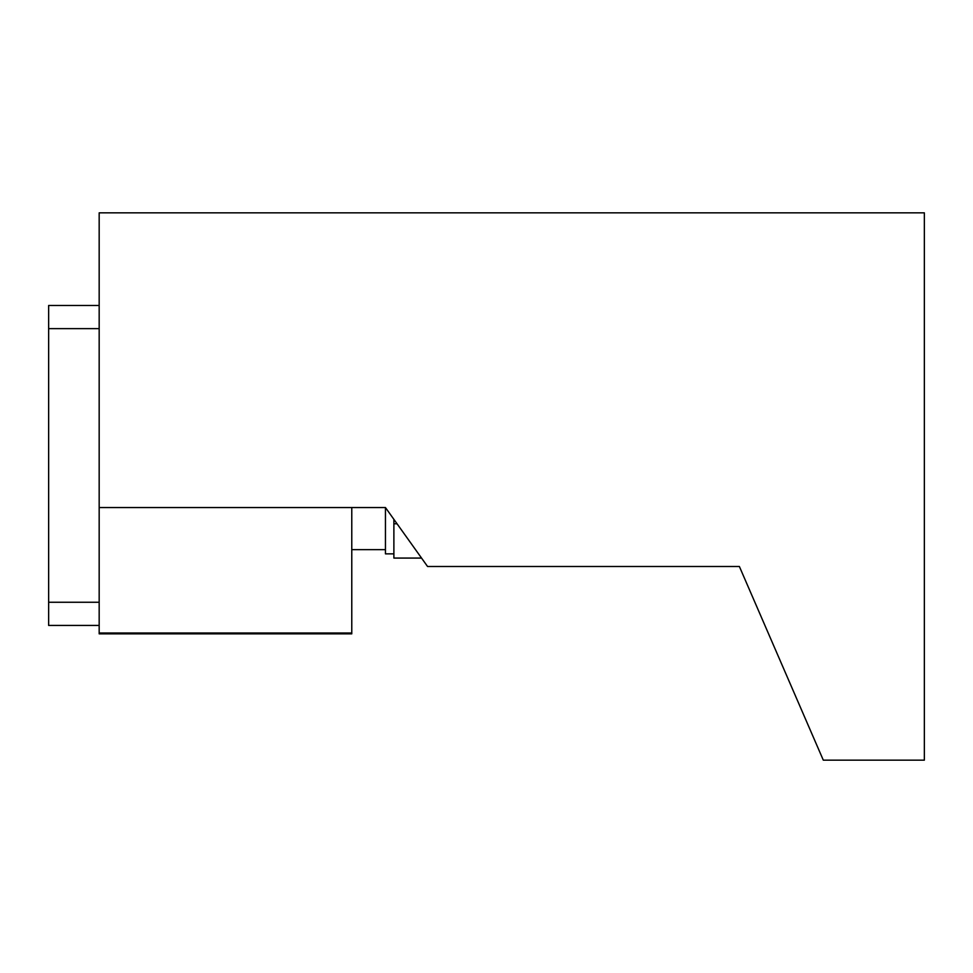 <?xml version="1.0" encoding="UTF-8"?>
<svg xmlns="http://www.w3.org/2000/svg" width="973" height="973" viewBox="0 0 973 973"><rect width="100%" height="100%" fill="white"/><g stroke="black" fill="none" stroke-linecap="round" stroke-linejoin="round"><path stroke-width="1.46" d="M99.173 625.432L48.65 625.432L48.65 305.461L99.173 305.461M99.173 602.263L48.65 602.263M99.173 328.643L48.65 328.643M99.173 507.553L99.173 212.844L924.35 212.844L924.35 760.156L823.304 760.156L739.383 566.493L427.561 566.493L385.454 507.553L99.173 507.553L99.173 633.849L351.776 633.849L351.776 507.553M99.173 633.009L351.776 633.009M397.057 523.79L393.883 523.79L393.883 519.339M393.883 523.79L393.883 558.076L421.54 558.076M393.883 553.856L385.454 553.856L385.454 507.553M351.776 549.648L385.454 549.648"/></g></svg>
